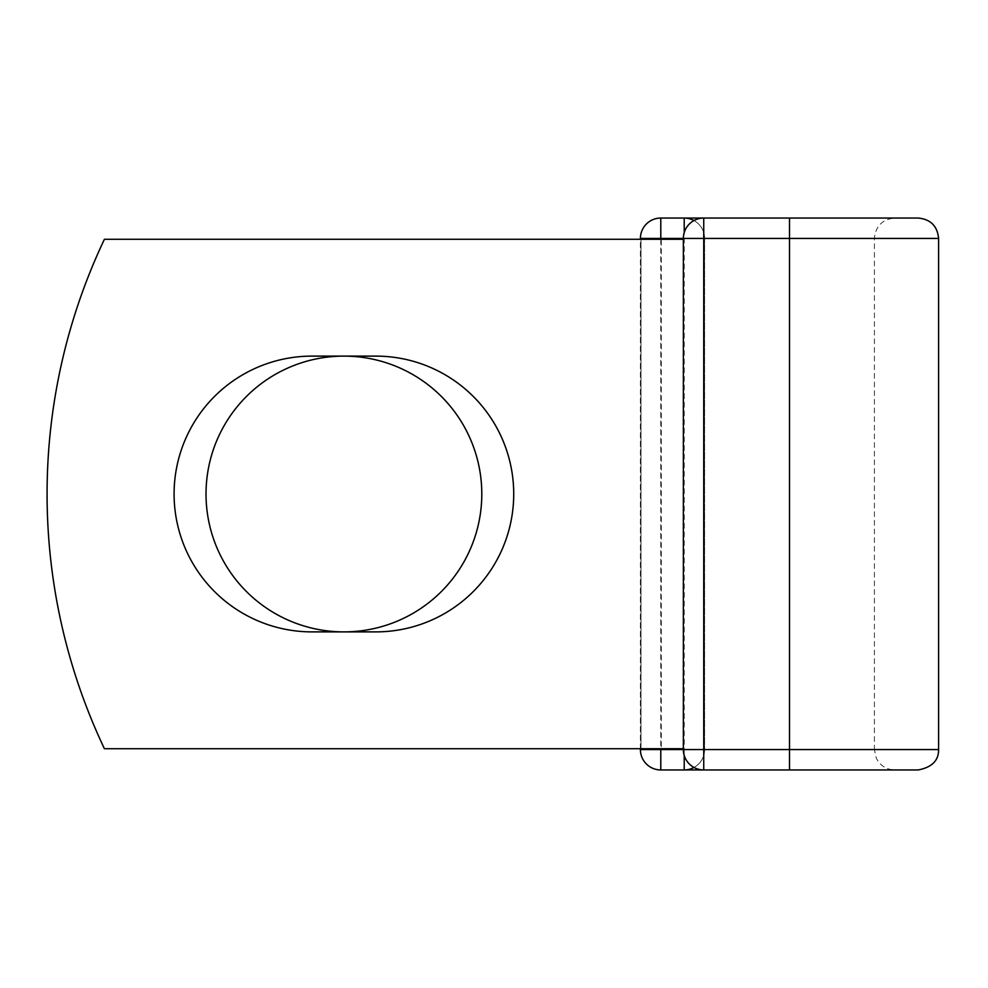 <?xml version="1.0" encoding="UTF-8"?>
<svg xmlns="http://www.w3.org/2000/svg" width="988" height="988" viewBox="0 0 988 988"><rect width="100%" height="100%" fill="white"/><g stroke="black" fill="none" stroke-linecap="round" stroke-linejoin="round"><path stroke-width="0.74" stroke-dasharray="4.94 3.71" d="M174.086 494A137.888 137.888 0 0 0 311.986 631.888L375.835 631.888A137.888 137.888 0 0 0 513.723 494A137.888 137.888 0 0 0 375.835 356.112L311.986 356.112A137.888 137.888 0 0 0 174.086 494M206.023 494A137.888 137.888 0 0 1 343.91 356.112A137.888 137.888 0 0 1 481.798 494A137.888 137.888 0 0 1 343.91 631.888A137.888 137.888 0 0 1 206.023 494M683.363 748.719L683.363 239.281L683.363 748.719L683.363 239.281L683.363 748.719L104.419 748.719A594.356 594.356 0 0 1 104.419 239.281A594.356 594.356 0 0 0 104.419 748.719A594.356 594.356 0 0 1 104.419 239.281L683.214 239.281L661.305 239.281L661.305 748.719L683.363 748.719L661.305 748.719M683.363 239.281L104.419 239.281L640.977 239.281L640.977 748.719L104.419 748.719L640.977 748.719L640.977 239.281L661.305 239.281M640.409 748.719L640.409 239.281M938.6 238.429L640.409 238.429L640.409 749.571A20.378 20.378 0 0 0 660.787 769.948L918.223 769.948M704.592 238.429L704.592 749.571L704.592 238.429A20.378 20.378 0 0 0 684.215 218.052A20.378 20.378 0 0 1 704.592 238.429L683.363 238.429L683.363 749.571A20.378 20.378 0 0 0 703.74 769.948L703.74 218.052A20.378 20.378 0 0 0 683.363 238.429L704.592 238.429A20.378 20.378 0 0 0 693.984 220.546A20.378 20.378 0 0 1 704.592 238.429M918.223 218.052L660.787 218.052M693.984 767.454A20.378 20.378 0 0 0 704.592 749.571A20.378 20.378 0 0 1 693.984 767.454A20.378 20.378 0 0 0 704.592 749.571A20.378 20.378 0 0 1 693.984 767.454M684.215 755.388L684.215 749.571L683.363 749.571L789.498 749.571L789.498 218.052L894.782 218.052C882.408 219.262 875.615 226.054 874.405 238.429L874.405 749.571L789.498 749.571L789.498 769.948L703.74 769.948L894.782 769.948C886.322 769.603 880.147 765.651 876.282 758.105L874.405 749.571L684.215 749.571L684.215 232.612M894.782 218.052L789.498 218.052M660.787 239.281L660.787 748.719M938.6 749.571L640.409 749.571A20.378 20.378 0 0 0 660.787 769.948"/><path stroke-width="1.48" d="M174.086 494A137.888 137.888 0 0 0 311.986 631.888L375.835 631.888A137.888 137.888 0 0 0 513.723 494A137.888 137.888 0 0 0 375.835 356.112L311.986 356.112A137.888 137.888 0 0 0 174.086 494M206.023 494A137.888 137.888 0 0 1 343.91 356.112A137.888 137.888 0 0 1 481.798 494A137.888 137.888 0 0 1 343.91 631.888A137.888 137.888 0 0 1 206.023 494M894.782 769.948L660.787 769.948A20.378 20.378 0 0 1 640.409 749.571L640.409 748.719M640.409 239.281L640.409 238.429A20.378 20.378 0 0 1 660.787 218.052A20.378 20.378 0 0 0 640.409 238.429A20.378 20.378 0 0 1 660.787 218.052L684.215 218.052A20.378 20.378 0 0 1 693.984 220.546A20.378 20.378 0 0 0 684.215 218.052L703.74 218.052A20.378 20.378 0 0 0 683.363 238.429L660.787 238.429L660.787 239.281M789.498 218.052L789.498 238.429L703.74 238.429L703.74 218.052L918.223 218.052C930.597 219.262 937.39 226.054 938.6 238.429L789.498 238.429L789.498 749.571L938.6 749.571L938.6 238.429M660.787 748.719L660.787 749.571L683.363 749.571L683.363 238.429L703.74 238.429L703.74 749.571L789.498 749.571L789.498 769.948L918.223 769.948C931.919 767.33 938.711 760.538 938.6 749.571M684.215 769.948A20.378 20.378 0 0 0 693.984 767.454A20.378 20.378 0 0 1 684.215 769.948A20.378 20.378 0 0 0 693.984 767.454A20.378 20.378 0 0 1 684.215 769.948L684.215 755.388M683.363 748.719L104.419 748.719A594.356 594.356 0 0 1 104.419 239.281L683.363 239.281M683.363 749.571A20.378 20.378 0 0 0 703.74 769.948L703.74 749.571L683.363 749.571M660.787 218.052A20.378 20.378 0 0 0 640.409 238.429L660.787 238.429L660.787 218.052M660.787 769.948A20.378 20.378 0 0 1 640.409 749.571L660.787 749.571L660.787 769.948M684.215 232.612L684.215 218.052"/></g></svg>
